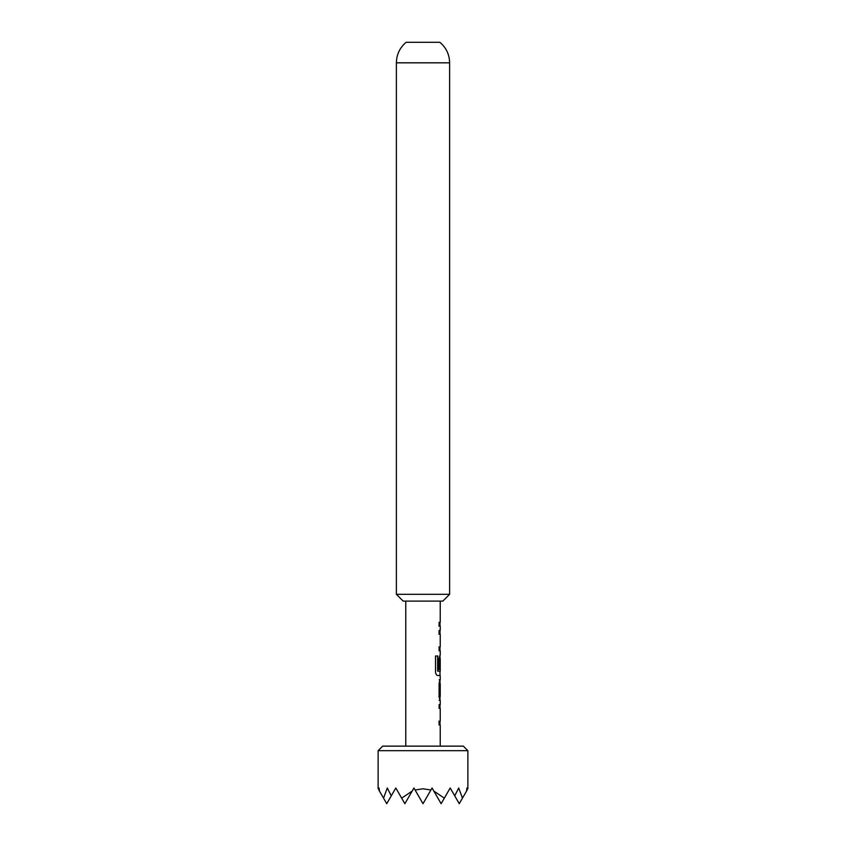 <?xml version="1.0" encoding="UTF-8"?>
<svg xmlns="http://www.w3.org/2000/svg" width="846" height="846" viewBox="0 0 846 846"><rect width="100%" height="100%" fill="white"/><g stroke="black" fill="none" stroke-linecap="round" stroke-linejoin="round"><path stroke-width="1.27" d="M382.667 746.14L463.333 746.14L467.87 750.677L378.13 750.677L382.667 746.14M379.463 791.095L378.839 790.005C377.898 788.377 377.898 788.377 378.839 790.005L379.061 787.996L379.463 791.095L383.534 798.138L387.309 787.996L391.275 795.853L395.812 787.996L401.66 798.138L412.15 791.095L413.937 787.996L415.09 790.005L423 788.789L430.91 790.005L432.063 787.996L433.85 791.095L444.34 798.138L450.188 787.996L454.725 795.853L458.691 787.996L462.466 798.138L466.537 791.095L466.939 787.996L467.161 790.005C468.102 788.377 468.102 788.377 467.161 790.005L466.537 791.095M442.818 601.115L403.182 601.115L396.383 594.315L449.617 594.315L442.818 601.115M396.383 62.816C396.552 54.514 399.798 47.683 406.122 42.3L439.878 42.3C446.202 47.683 449.448 54.514 449.617 62.816L396.383 62.816L396.383 594.315M440.089 708.398L439.095 708.388L439.095 704.591L440.026 704.591L439.994 708.398M439.994 724.969L439.074 725.001L439.085 721.194L440.089 721.204L439.085 721.194M440.005 700.277L439.116 700.277L440.005 700.277L439.095 696.723L439.095 683.399L440.005 679.846L439.116 679.846L440.005 679.846M439.116 683.653L440.079 683.653L440.079 696.47L438.894 696.47M439.994 675.489L437.699 675.531C436.483 675.288 435.764 674.114 435.521 671.978L435.521 655.988L437.826 655.988L437.826 671.058L440.089 671.312M440.057 658.748L440.047 669.567L439.095 669.567L439.095 658.653L440.005 655.1L439.994 658.495M440.184 675.531L440.227 679.846M438.873 634.172L440.089 634.162L439.085 634.172L439.085 630.376L440.015 630.355L439.994 634.162M439.994 650.743L439.095 650.786L439.095 646.979L440.089 646.979L439.095 646.979M440.089 634.162L439.085 634.172M439.085 626.061C440.576 626.051 440.586 626.051 439.116 626.04C440.586 626.051 440.576 626.051 439.085 626.061L439.127 622.244M462.466 798.138L459.262 803.7L454.725 795.853M444.34 798.138L441.126 803.7L433.85 791.095M430.91 790.005L423 803.7L415.09 790.005M412.15 791.095L404.874 803.7L401.66 798.138M391.275 795.853L386.738 803.7L383.534 798.138M438.905 626.04C440.364 626.051 440.354 626.051 438.873 626.061M438.884 646.979L440.089 646.979M437.625 655.988L437.625 671.058L438.672 671.312M440.079 658.495L439.825 669.567L438.884 669.567M440.079 683.653L440.047 696.216M439.994 679.867L440.005 683.653M438.873 721.194L440.089 721.204M378.13 788.789L378.13 750.677M449.617 62.816L449.617 594.315M405.773 746.14L405.773 601.115M440.227 746.14L440.227 725.001M440.227 721.204L440.227 708.398M440.227 704.591L440.227 700.277M440.227 696.47L440.227 683.653M440.227 671.312L440.227 658.495M440.227 655.1L440.227 650.786M440.227 646.979L440.227 634.162M440.227 630.355L440.227 626.051M440.227 622.254L440.227 601.115M467.87 788.789L467.87 750.677M439.994 626.051L439.994 622.254M439.994 650.786L439.994 646.979M439.994 675.531L439.994 671.312M439.994 700.255L439.994 696.47M439.994 725.001L439.994 721.204"/></g></svg>
